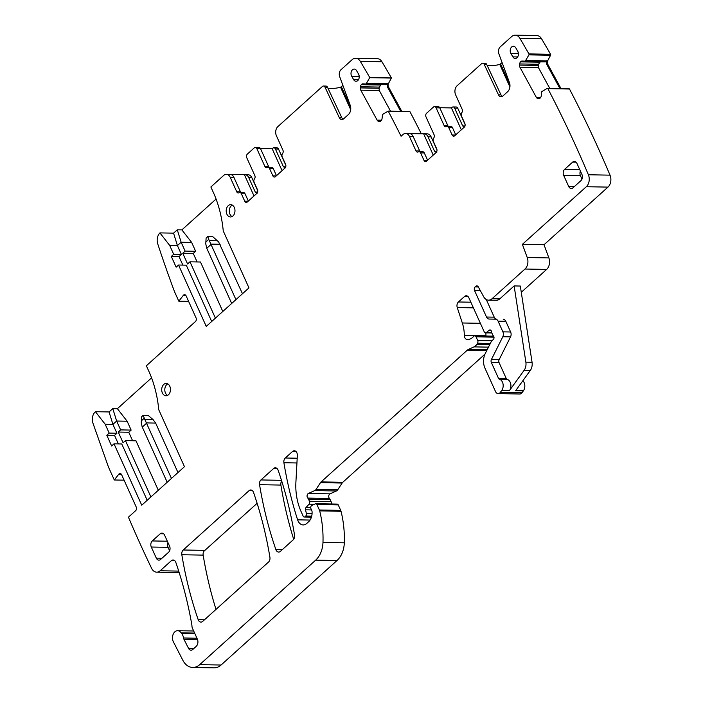 <?xml version="1.0" encoding="UTF-8"?>
<svg xmlns="http://www.w3.org/2000/svg" width="703" height="703" viewBox="0 0 703 703"><rect width="100%" height="100%" fill="white"/><g stroke="black" fill="none" stroke-linecap="round" stroke-linejoin="round"><path stroke-width="1.05" d="M179.16 572.506A8.805 6.265 -89 0 1 178.316 572.567L156.672 572.172A8.805 6.265 -89 0 1 151.628 568.367A1076.223 766.085 -89 0 1 128.438 517.18L135.635 510.694A2.645 1.881 -89 0 0 136.224 507.039L121.628 474.718A2.645 1.881 -89 0 0 120.09 473.506A2.645 1.881 -89 0 0 118.772 474.217L114.299 479.982L108.464 467.047L92.972 423.232A8.814 6.274 -89 0 1 95.423 411.703L105.186 424.243L109.185 433.101L106.803 435.254L111.636 445.974L114.027 443.821L121.76 443.962L147.191 500.281M114.027 443.821L141.742 505.193L184.467 466.687L158.755 409.752A96.873 68.964 -89 0 0 149.704 373.179L146.373 365.78L195.46 321.535A2.645 1.881 -89 0 0 196.049 317.888L186.128 295.91A2.645 1.881 -89 0 0 184.59 294.706A2.645 1.881 -89 0 0 183.281 295.409L185.873 295.462M105.186 424.243L112.919 424.392L116.918 433.241L114.527 435.394L118.368 443.901M95.423 411.703L109.07 411.949L112.919 424.392L116.636 421.035L120.635 429.893L118.245 432.046L123.087 442.767L125.477 440.614L150.899 496.933M156.672 572.172A8.805 6.265 -89 0 0 160.17 570.766L171.347 560.695A4.403 3.137 -89 0 1 173.096 559.992A4.403 3.137 -89 0 1 175.838 562.435A320.577 228.194 -89 0 1 191.787 624.501A8.805 6.265 -89 0 1 191.963 626.136A4.403 3.137 -89 0 0 192.437 628.245L197.35 639.106A5.281 3.761 -89 0 1 196.163 646.409L192.771 649.475A4.403 3.137 -89 0 1 191.014 650.178A4.403 3.137 -89 0 1 188.536 648.359L184.045 639.51A4.403 3.137 -89 0 1 183.553 637.99A8.805 6.265 -89 0 0 181.576 633.421A8.805 6.265 -89 0 1 181.146 632.841A7.048 5.018 -89 0 0 177.631 630.705A7.048 5.018 -89 0 0 173.07 634.519A7.048 5.018 -89 0 0 173.421 641.918L182.842 660.266A17.61 12.54 -89 0 0 192.719 667.463A17.61 12.54 -89 0 0 199.722 664.634L315.665 560.142A22.021 15.677 -89 0 0 322.976 542.408A83.666 59.553 -89 0 0 319.689 510.879A4.403 3.137 -89 0 0 319.382 510L316.904 504.508A1.758 1.257 -89 0 0 315.875 503.708A1.758 1.257 -89 0 0 315.471 503.787L311.833 505.431A2.206 1.564 -89 0 0 310.972 508.726L311.807 510.571A2.206 1.564 -89 0 1 312.035 511.459A10.571 7.522 -89 0 1 308.573 521.802L306.675 523.515A8.805 6.265 -89 0 1 303.169 524.93A8.805 6.265 -89 0 1 297.615 519.833A308.248 219.415 -89 0 1 283.907 462.732A4.403 3.137 -89 0 1 285.295 457.996L292.545 451.467L296.016 451.528M311.42 517.18L304.232 517.048A1.758 1.257 -89 0 1 303.204 516.248L301.095 511.582A48.437 34.482 -89 0 1 295.901 482.232L297.343 455.439A4.403 3.137 -89 0 0 294.293 450.764A4.403 3.137 -89 0 0 292.545 451.467M304.232 517.048A1.758 1.257 -89 0 0 304.926 516.767L305.708 516.064A2.206 1.564 -89 0 0 306.376 513.542L305.55 509.816L311.508 509.921M310.726 507.487L306.104 507.399A2.206 1.564 -89 0 0 305.55 509.816M306.104 507.399L309.074 504.174A2.206 1.564 -89 0 0 309.461 501.248L308.547 499.227A4.403 3.137 -89 0 0 307.8 498.084A2.645 1.881 -89 0 1 307.088 495.536A2.645 1.881 -89 0 1 308.389 493.453L314.733 490.589A4.403 3.137 -89 0 0 316.104 489.35L320.489 482.636L342.133 483.04L337.756 489.745L316.104 489.35M342.133 483.04A4.403 3.137 -89 0 1 342.765 482.293L321.113 481.898A4.403 3.137 -89 0 0 320.489 482.636M321.113 481.898L467.152 350.287L486.713 350.639M487.214 349.637L468.637 349.303A8.805 6.265 -89 0 0 467.152 350.287M468.637 349.303L474.007 346.878A8.805 6.265 -89 0 0 476.757 344.4L477.53 343.205A2.206 1.564 -89 0 0 477.706 340.533L476.036 336.834A2.206 1.564 -89 0 0 474.745 335.832A2.206 1.564 -89 0 0 473.717 336.342A14.095 10.027 -89 0 1 467.486 339.602A4.403 3.137 -89 0 1 467.381 339.602A4.403 3.137 -89 0 1 464.323 335.322A30.827 21.942 -89 0 0 462.319 322.985L457.249 307.554L473.4 307.852M491.854 332.985L485.536 332.871A2.206 1.564 -89 0 1 484.244 331.869L468.857 297.773A4.403 3.137 -89 0 0 466.282 295.77A4.403 3.137 -89 0 0 464.534 296.473L458.426 301.974A4.403 3.137 -89 0 0 457.249 307.554M485.536 332.871A2.206 1.564 -89 0 0 486.353 332.563L489.183 330.234L490.817 330.261M478.348 286.965L475.149 286.903L475.808 286.306A2.645 1.881 -89 0 1 476.862 285.884A2.645 1.881 -89 0 1 478.312 286.903L483.682 296.763A8.805 6.265 -89 0 0 488.523 300.155L496.248 300.295A8.805 6.265 -89 0 0 499.754 298.889L514.13 285.928L520.317 286.042L532.057 362.256A8.805 6.265 -89 0 1 530.299 370.455L515.677 390.657L523.41 390.798L522.021 392.722A4.403 3.137 -89 0 1 519.754 394.005L498.111 393.61A4.403 3.137 -89 0 1 495.536 391.597L484.982 368.214A13.208 9.403 -89 0 1 485.263 353.539L491.265 341.553A2.206 1.564 -89 0 1 491.705 340.955L493.304 339.514A2.206 1.564 -89 0 0 493.401 335.885A4.403 3.137 -89 0 1 492.627 334.716L491.924 333.16A4.403 3.137 -89 0 1 491.502 331.675A2.206 1.564 -89 0 0 490.009 329.927A2.206 1.564 -89 0 0 489.183 330.234M498.111 393.61A4.403 3.137 -89 0 0 500.369 392.327L501.757 390.402A6.608 4.701 -89 0 0 502.988 383.759A6.608 4.701 -89 0 0 499.385 379.225A1.758 1.257 -89 0 1 498.559 378.451L491.344 362.476L499.077 362.616L506.292 378.592A1.758 1.257 -89 0 0 507.109 379.374L499.385 379.225M499.077 362.616A2.645 1.881 -89 0 1 499.139 359.681L491.406 359.541A2.645 1.881 -89 0 0 491.344 362.476M491.406 359.541L502.812 336.737A4.403 3.137 -89 0 0 502.909 331.851L498.084 321.166A4.403 3.137 -89 0 0 495.51 319.153L489.086 319.039A4.403 3.137 -89 0 0 489.086 319.039A4.403 3.137 -89 0 1 486.511 317.027L474.56 290.559L480.36 290.664M475.149 286.903A2.645 1.881 -89 0 0 474.56 290.559M488.523 300.155A8.805 6.265 -89 0 0 492.021 298.749L524.992 269.029A8.805 6.265 -89 0 0 527.232 257.518L522.382 244.336L544.025 244.732L548.876 257.913L527.232 257.518M586.32 186.717L607.963 187.112A8.805 6.265 -89 0 0 610.028 175.161L588.385 174.757A8.805 6.265 -89 0 1 586.32 186.717L522.382 244.336M588.385 174.757A1076.223 766.085 -89 0 0 547.857 88.613A0.879 0.624 -89 0 0 547.189 88.402L541.741 91.671L541.248 95.766A3.084 2.197 -89 0 1 540.405 97.822L540.229 98.007A3.084 2.197 -89 0 1 538.841 98.657A3.084 2.197 -89 0 1 538.603 98.64L539.526 98.525M545.3 61.908L522.329 61.056A3.084 2.197 -89 0 0 522.083 61.038A3.084 2.197 -89 0 0 520.703 61.688L520.528 61.873A3.084 2.197 -89 0 0 519.675 63.929L519.561 65.098A3.084 2.197 -89 0 0 519.992 67.374L536.319 97.322A3.084 2.197 -89 0 0 537.769 98.49M525.062 61.539L528.911 54.869A0.879 0.624 -89 0 0 528.937 53.911A1076.223 766.085 -89 0 0 519.86 38.278A8.805 6.265 -89 0 0 515.176 35.15A8.805 6.265 -89 0 0 511.679 36.565L500.211 46.899A5.281 3.761 -89 0 0 498.866 53.806L509.42 82.488A7.048 5.018 -89 0 1 507.636 91.706L502.794 96.065A4.403 3.137 -89 0 1 501.046 96.768A4.403 3.137 -89 0 1 498.497 94.826L484.218 64.377A2.645 1.881 -89 0 0 482.689 63.208A2.645 1.881 -89 0 0 481.634 63.639L457.117 85.731A6.608 4.701 -89 0 0 455.641 94.87L462.152 109.281A2.645 1.881 -89 0 1 461.809 112.665A2.645 1.881 -89 0 0 461.476 116.048L464.841 123.508A2.645 1.881 -89 0 1 464.252 127.164L454.692 135.767A2.645 1.881 -89 0 1 453.646 136.197A2.645 1.881 -89 0 1 452.099 134.985L448.76 127.594A2.645 1.881 -89 0 0 447.222 126.382A2.645 1.881 -89 0 0 446.449 126.602A2.645 1.881 -89 0 1 445.676 126.812A2.645 1.881 -89 0 1 444.138 125.609L436.097 107.805A2.645 1.881 -89 0 0 434.551 106.592A2.645 1.881 -89 0 0 433.496 107.014L426.598 113.236A2.645 1.881 -89 0 0 426.009 116.891L434.05 134.695A2.645 1.881 -89 0 1 433.707 138.078A2.645 1.881 -89 0 0 433.373 141.461L436.712 148.86A2.645 1.881 -89 0 1 436.115 152.507L426.563 161.119A2.645 1.881 -89 0 1 425.517 161.541A2.645 1.881 -89 0 1 423.971 160.337L420.605 152.876A2.645 1.881 -89 0 0 419.058 151.672A2.645 1.881 -89 0 0 418.294 151.892A2.645 1.881 -89 0 1 417.52 152.103A2.645 1.881 -89 0 1 415.974 150.899L409.462 136.479A6.608 4.701 -89 0 0 405.605 133.465A6.608 4.701 -89 0 0 402.986 134.519L401.07 136.25A1076.223 766.085 -89 0 0 388.232 111.153A0.879 0.624 -89 0 0 387.986 111.206L382.537 114.475L382.045 118.579A3.084 2.197 -89 0 1 381.193 120.626L381.017 120.811A3.084 2.197 -89 0 1 379.638 121.461A3.084 2.197 -89 0 1 379.392 121.443L380.314 121.329M386.096 84.712L363.117 83.868A3.084 2.197 -89 0 0 362.88 83.842A3.084 2.197 -89 0 0 361.5 84.492L361.324 84.676A3.084 2.197 -89 0 0 360.472 86.733L360.358 87.901A3.084 2.197 -89 0 0 360.78 90.177L377.116 120.134A3.084 2.197 -89 0 0 378.566 121.294M365.859 84.342L369.708 77.673A0.879 0.624 -89 0 0 369.76 77.541A1076.223 766.085 -89 0 0 360.296 61.363A8.805 6.265 -89 0 0 355.63 58.261A8.805 6.265 -89 0 0 352.133 59.676L341.008 69.702A5.281 3.761 -89 0 0 339.663 76.609L350.217 105.292A7.048 5.018 -89 0 1 348.424 114.51L343.591 118.869A4.403 3.137 -89 0 1 341.843 119.572A4.403 3.137 -89 0 1 339.294 117.629L325.006 87.181A2.645 1.881 -89 0 0 323.485 86.012A2.645 1.881 -89 0 0 322.431 86.443L277.878 126.593A6.608 4.701 -89 0 0 276.402 135.723L282.914 150.143A2.645 1.881 -89 0 1 282.571 153.526A2.645 1.881 -89 0 0 282.228 156.91L285.594 164.37A2.645 1.881 -89 0 1 285.005 168.017L275.453 176.629A2.645 1.881 -89 0 1 274.407 177.051A2.645 1.881 -89 0 1 272.861 175.847L269.521 168.456A2.645 1.881 -89 0 0 267.975 167.244A2.645 1.881 -89 0 0 267.21 167.463A2.645 1.881 -89 0 1 266.437 167.674A2.645 1.881 -89 0 1 264.89 166.47L256.85 148.658A2.645 1.881 -89 0 0 255.312 147.454A2.645 1.881 -89 0 0 254.258 147.876L247.359 154.098A2.645 1.881 -89 0 0 246.771 157.753L254.811 175.557A2.645 1.881 -89 0 1 254.468 178.94A2.645 1.881 -89 0 0 254.135 182.323L257.465 189.713A2.645 1.881 -89 0 1 256.876 193.369L247.324 201.981A2.645 1.881 -89 0 1 246.278 202.402A2.645 1.881 -89 0 1 244.732 201.199L241.366 193.738A2.645 1.881 -89 0 0 239.82 192.534A2.645 1.881 -89 0 0 239.046 192.745A2.645 1.881 -89 0 1 238.282 192.965A2.645 1.881 -89 0 1 236.735 191.761L230.224 177.341A6.608 4.701 -89 0 0 226.366 174.326A6.608 4.701 -89 0 0 223.739 175.381L210.874 186.98L214.213 194.371A96.873 68.964 -89 0 1 223.255 230.953L248.967 287.887L206.243 326.394L178.527 265.022L186.26 265.163L211.691 321.482M183.281 295.409L178.808 301.183L174.537 291.719A1076.223 766.085 -89 0 1 157.744 243.906A8.805 6.265 -89 0 1 159.924 232.904L169.695 245.444L173.685 254.301L171.304 256.446L176.145 267.175L178.527 265.022M260.945 479.947A4.403 3.137 -89 0 0 259.556 484.683A308.248 219.415 -89 0 0 275.901 549.632A4.403 3.137 -89 0 0 278.643 552.066A4.403 3.137 -89 0 0 280.392 551.363L293.16 539.851A4.403 3.137 -89 0 0 294.548 535.106A308.248 219.415 -89 0 0 278.133 470.228A4.403 3.137 -89 0 0 275.391 467.803A4.403 3.137 -89 0 0 273.643 468.506L260.945 479.947L281.481 480.325M234.31 207.464A6.169 4.385 -89 0 0 230.707 204.652A6.169 4.385 -89 0 0 226.779 207.833A6.169 4.385 -89 0 0 226.876 214.169A6.169 4.385 -89 0 0 230.479 216.981A6.169 4.385 -89 0 0 234.407 213.8A6.169 4.385 -89 0 0 234.31 207.464M510.896 53.463A4.403 3.137 -89 0 1 510.536 48.762A4.403 3.137 -89 0 1 513.418 46.266A4.403 3.137 -89 0 1 515.791 47.866L517.751 51.266A4.403 3.137 -89 0 1 518.111 55.976A4.403 3.137 -89 0 1 515.22 58.472A4.403 3.137 -89 0 1 512.856 56.864L510.896 53.463L518.427 53.604M576.952 163.43A4.403 3.137 -89 0 0 574.377 161.418A4.403 3.137 -89 0 0 572.629 162.129L564.667 169.3A4.403 3.137 -89 0 0 563.683 175.39L568.692 186.48A4.403 3.137 -89 0 0 571.267 188.492A4.403 3.137 -89 0 0 573.015 187.789L580.977 180.609A4.403 3.137 -89 0 0 581.961 174.52L576.952 163.43M164.564 535.08A4.403 3.137 -89 0 0 161.989 533.067A4.403 3.137 -89 0 0 160.24 533.77L152.279 540.941A4.403 3.137 -89 0 0 151.294 547.031L156.303 558.12A4.403 3.137 -89 0 0 158.878 560.133A4.403 3.137 -89 0 0 160.627 559.43L168.588 552.259A4.403 3.137 -89 0 0 169.572 546.169L164.564 535.08M249.038 490.676L183.219 549.992A4.403 3.137 -89 0 0 181.831 554.737A308.248 219.415 -89 0 0 198.193 619.668A4.403 3.137 -89 0 0 200.935 622.102A4.403 3.137 -89 0 0 202.684 621.399L268.537 562.048A4.403 3.137 -89 0 0 269.917 557.312A308.248 219.415 -89 0 0 253.519 492.408A4.403 3.137 -89 0 0 250.786 489.973A4.403 3.137 -89 0 0 249.038 490.676L252.509 490.747M169.81 386.272A6.169 4.385 -89 0 0 166.207 383.451A6.169 4.385 -89 0 0 162.279 386.641A6.169 4.385 -89 0 0 162.375 392.968A6.169 4.385 -89 0 0 165.978 395.78A6.169 4.385 -89 0 0 169.906 392.599A6.169 4.385 -89 0 0 169.81 386.272M358.442 79.755L353.653 79.667A4.403 3.137 -89 0 0 356.017 81.276A4.403 3.137 -89 0 0 358.908 78.78A4.403 3.137 -89 0 0 358.548 74.07L356.579 70.678A4.403 3.137 -89 0 0 354.215 69.07A4.403 3.137 -89 0 0 351.324 71.565A4.403 3.137 -89 0 0 351.693 76.267L359.215 76.407M353.653 79.667L351.693 76.267M106.803 435.254L114.527 435.394M125.477 440.614L135.987 440.807L158.316 490.255M132.603 440.746L128.754 432.24L118.245 432.046M120.635 429.893L131.145 430.087L128.754 432.24M127.146 421.229L116.636 421.035L112.788 408.601L117.375 408.689L127.146 421.229L131.145 430.087M109.07 411.949L112.788 408.601M109.185 433.101L116.918 433.241M114.299 479.982L124.088 480.167M257.122 503.295L203.782 551.363M192.719 667.463L214.055 667.85A17.61 12.54 -89 0 0 221.058 665.029L199.722 664.634M315.875 503.708L337.212 504.095A1.758 1.257 -89 0 1 338.24 504.895L340.718 510.387A4.403 3.137 -89 0 1 341.025 511.274A83.666 59.553 -89 0 1 344.312 542.804A22.021 15.677 -89 0 1 337.001 560.537L221.058 665.029M331.104 503.981A2.206 1.564 -89 0 0 331.104 501.643L330.19 499.622A4.403 3.137 -89 0 0 329.443 498.489L307.8 498.084M314.733 490.589L336.377 490.984L330.032 493.858A2.645 1.881 -89 0 0 328.74 495.931A2.645 1.881 -89 0 0 329.443 498.489M336.377 490.984A4.403 3.137 -89 0 0 337.756 489.745M342.765 482.293L485 354.11M485.843 332.879A30.827 21.942 -89 0 1 485.966 335.718A4.403 3.137 -89 0 0 485.984 336.034M530.299 370.455L524.113 370.34L509.49 390.543A6.608 4.701 -89 0 0 510.721 383.9A6.608 4.701 -89 0 0 507.109 379.374M499.139 359.681L510.545 336.878A4.403 3.137 -89 0 0 510.633 331.992L505.809 321.306A4.403 3.137 -89 0 0 503.243 319.294A4.403 3.137 -89 0 0 503.234 319.294L503.243 319.294M486.274 299.522L494.235 317.167A4.403 3.137 -89 0 0 496.643 319.171M521.283 292.281L546.635 269.425A8.805 6.265 -89 0 0 548.876 257.913M607.963 187.112L544.025 244.732M610.028 175.161A1076.223 766.085 -89 0 0 569.5 89.017L547.857 88.613M569.5 89.017A0.879 0.624 -89 0 0 568.832 88.798M519.992 67.374L538.507 67.716L549.772 88.393M538.507 67.716L538.252 65.441L519.561 65.098M519.675 63.929L538.516 64.272L538.252 65.441M538.516 64.272L540.326 61.82M525.097 61.539L545.264 61.908L546.688 60.897L526.187 60.414M545.264 61.908L525.264 61.442M546.969 60.528L547.655 60.546A3.084 2.197 -89 0 0 547.707 64.166L546.626 64.149L546.785 60.792M528.911 54.869L550.554 55.265L547.373 61.337M550.554 55.265A0.879 0.624 -89 0 0 550.581 54.316L528.937 53.911M550.581 54.316A1076.223 766.085 -89 0 0 541.503 38.674A8.805 6.265 -89 0 0 536.828 35.545L515.176 35.15M487.117 65.353A26.424 10.281 155.7 0 0 499.78 64.448L502.127 62.655M482.689 63.208L485.158 63.261A2.645 1.881 -89 0 1 486.687 64.43L500.975 94.87A4.403 3.137 -89 0 0 502.285 96.434M455.72 134.844L452.477 127.656A2.645 1.881 91 0 0 450.931 126.452L447.222 126.382M434.551 106.592L438.259 106.663A2.645 1.881 91 0 1 439.806 107.867L447.846 125.679A2.645 1.881 -89 0 0 448.338 126.408M464.999 126.944L462.688 125.951L454.648 108.139A2.645 1.881 91 0 0 453.101 106.935A2.645 1.881 91 0 0 452.055 107.357L451.431 107.919L439.718 107.7M419.058 151.672L422.775 151.743A2.645 1.881 -89 0 1 424.313 152.946L427.591 160.196M405.605 133.465L409.313 133.526A6.608 4.701 -89 0 1 413.179 136.549L419.691 150.969A2.645 1.881 -89 0 0 420.183 151.69M436.976 149.862L431.115 136.874A6.608 4.701 -89 0 0 427.248 133.86L424.164 133.798A6.608 4.701 -89 0 0 423.645 133.834L409.831 133.579M431.115 136.874L428.022 136.821A6.608 4.701 -89 0 0 424.164 133.798M421.29 133.79A1076.223 766.085 -89 0 0 409.884 111.549L388.232 111.153M360.78 90.177L379.295 90.52L390.569 111.197M379.295 90.52L379.04 88.244L360.358 87.901M360.472 86.733L379.312 87.075L379.04 88.244M379.312 87.075L381.123 84.624M365.894 84.342L386.052 84.712L387.485 83.701L366.984 83.218M386.052 84.712L366.061 84.246M387.766 83.332L388.451 83.349A3.084 2.197 -89 0 0 388.504 86.97L387.415 86.952L387.581 83.595M369.708 77.673L391.351 78.068L388.161 84.14M391.351 78.068A0.879 0.624 -89 0 0 391.404 77.936L369.76 77.541M391.404 77.936A1076.223 766.085 -89 0 0 381.94 61.759A8.805 6.265 -89 0 0 377.274 58.657L355.63 58.261M327.914 88.156A26.424 10.281 155.7 0 0 340.577 87.251L342.923 85.458M323.485 86.012L325.955 86.065A2.645 1.881 -89 0 1 327.484 87.234L341.772 117.673A4.403 3.137 -89 0 0 343.082 119.238M276.481 175.706L273.23 168.518A2.645 1.881 91 0 0 271.692 167.314L267.975 167.244M255.312 147.454L259.02 147.525A2.645 1.881 91 0 1 260.567 148.728L268.608 166.541A2.645 1.881 -89 0 0 269.1 167.27M285.761 167.797L283.45 166.813L275.409 149.001A2.645 1.881 91 0 0 273.862 147.797A2.645 1.881 91 0 0 272.808 148.219L272.193 148.772L260.479 148.561M239.82 192.534L243.528 192.604A2.645 1.881 -89 0 1 245.075 193.808L248.352 201.058M226.366 174.326L230.074 174.388A6.608 4.701 -89 0 1 233.932 177.411L240.444 191.822A2.645 1.881 -89 0 0 240.936 192.552M257.737 190.724L251.867 177.736A6.608 4.701 -89 0 0 248.01 174.722L244.916 174.66A6.608 4.701 -89 0 0 244.407 174.696L230.584 174.441M251.867 177.736L248.783 177.674A6.608 4.701 -89 0 0 244.916 174.66M171.304 256.446L179.028 256.595L182.877 265.101M173.685 254.301L181.418 254.442L179.028 256.595M169.695 245.444L177.42 245.584L181.418 254.442M173.571 233.15A8.805 6.265 -89 0 1 173.755 232.983L177.288 229.802L181.875 229.881L191.655 242.43L181.137 242.236L177.42 245.584L173.571 233.15L159.924 232.895M178.808 301.183L188.589 301.359M117.375 408.689L151.576 377.863M281.701 481.01A4.403 3.137 -89 0 0 280.892 485.079A308.248 219.415 -89 0 0 293.687 539.263M232.245 205.074A6.169 4.385 -89 0 0 229.969 214.222A6.169 4.385 -89 0 0 232.034 216.612M518.006 51.794A4.403 3.137 -89 0 0 518.366 53.085M580.406 171.084A4.403 3.137 -89 0 0 580.441 175.697L581.996 179.133M168.026 542.734A4.403 3.137 -89 0 0 168.061 547.338L169.608 550.774M183.219 549.992L204.555 550.387A4.403 3.137 -89 0 0 203.167 555.124A308.248 219.415 -89 0 0 216.006 609.387M167.745 383.882A6.169 4.385 -89 0 0 165.469 393.021A6.169 4.385 -89 0 0 167.534 395.42M358.802 74.597A4.403 3.137 -89 0 0 359.163 75.889M523.41 390.798A6.608 4.701 -89 0 0 522.874 380.71M285.866 165.372L278.502 149.054A2.645 1.881 -89 0 0 276.956 147.85L273.862 147.797M465.105 124.519L457.741 108.2A2.645 1.881 -89 0 0 456.194 106.988L453.101 106.935M524.113 370.34A8.805 6.265 -89 0 0 525.87 362.142L514.13 285.928M561.02 88.596L547.707 64.166M546.626 64.149L559.94 88.578M451.431 107.919L461.317 129.8M428.022 136.821L434.533 151.233L436.844 152.226M423.645 133.834L433.25 155.099M401.817 111.399L388.504 86.97M387.415 86.952L400.736 111.382M272.193 148.772L282.079 170.662M248.783 177.674L255.286 192.095L257.606 193.088M244.407 174.696L254.011 195.961M181.875 229.881L216.076 199.063M191.655 242.43L195.645 251.287L193.263 253.431L197.104 261.947M177.288 229.802L181.137 242.236L185.135 251.094L182.745 253.247L187.587 263.968L189.977 261.815L200.487 262.008L222.816 311.455M189.977 261.815L215.408 318.134M185.135 251.094L195.645 251.287M182.745 253.247L193.263 253.431M177.973 472.539L155.644 423.092L153.061 419.577L148.166 415.403L143.219 415.306L141.628 416.747L141.259 422.6L142.129 426.747L167.191 482.258M142.278 427.09L146.532 423.259L144.264 418.206L141.312 420.86M146.532 423.259L171.435 478.427M143.219 415.306L144.264 418.206M242.473 293.731L218.607 241.885L212.666 236.595L207.719 236.507L206.128 237.939L205.759 243.8L206.629 247.939L231.691 303.45M206.779 248.282L211.032 244.459L208.765 239.398L205.821 242.06M211.032 244.459L235.936 299.627M207.719 236.507L208.765 239.398M118.772 474.217L121.373 474.261M178.711 571.1L160.17 570.766M277.114 468.567L273.643 468.506M174.819 560.757L171.347 560.695M297.193 458.215L285.295 457.996M194.889 633.667L181.576 633.421M194.626 633.087L181.146 632.841M193.896 648.456L188.536 648.359M197.596 639.756L184.045 639.51M196.954 638.236L183.553 637.99M337.001 560.537L315.665 560.142M344.312 542.804L322.976 542.408M341.025 511.274L319.689 510.879M340.718 510.387L319.382 510M338.24 504.895L316.904 504.508M310.058 520.062L297.615 519.833M296.938 462.969L283.907 462.732M311.508 516.89L304.926 516.767M305.708 516.064L311.701 516.169M312.07 513.638L306.376 513.542M309.074 504.174L314.399 504.271M331.104 501.643L309.461 501.248M308.547 499.227L330.19 499.622M330.032 493.858L308.389 493.453M474.007 346.878L488.471 347.141M489.719 344.637L476.757 344.4M477.53 343.205L490.316 343.442M491.88 340.797L477.706 340.533M476.036 336.834L493.998 337.159M485.966 335.718L464.323 335.322M480.386 323.31L462.319 322.985M470.852 302.202L458.426 301.974M464.534 296.473L468.005 296.534M491.731 332.66L486.353 332.563M522.021 392.722L500.369 392.327M501.757 390.402L509.49 390.543M506.292 378.592L498.559 378.451M502.812 336.737L510.545 336.878M510.633 331.992L502.909 331.851M498.084 321.166L505.809 321.306M494.235 317.167L486.511 317.027M475.808 286.306L477.891 286.349M499.754 298.889L492.021 298.749M524.992 269.029L546.635 269.425M539.087 98.648L538.603 98.64M540.712 97.409L536.319 97.322M539.781 62.224L520.528 61.873M520.703 61.688L540.009 62.04M526.116 60.52L546.688 60.897M541.503 38.674L519.86 38.278M500.975 94.87L498.497 94.826M486.687 64.43L484.218 64.377M455.491 135.046L452.099 134.985M448.76 127.594L452.477 127.656M447.846 125.679L444.138 125.609M436.097 107.805L439.806 107.867M427.362 160.398L423.971 160.337M424.313 152.946L420.605 152.876M419.691 150.969L415.974 150.899M413.179 136.549L409.462 136.479M379.884 121.452L379.392 121.443M381.509 120.213L377.116 120.134M380.569 85.028L361.324 84.676M361.5 84.492L380.806 84.843M366.913 83.323L387.485 83.701M381.94 61.759L360.296 61.363M341.772 117.673L339.294 117.629M327.484 87.234L325.006 87.181M276.253 175.908L272.861 175.847M269.521 168.456L273.23 168.518M268.608 166.541L264.89 166.47M256.85 148.658L260.567 148.728M248.124 201.26L244.732 201.199M245.075 193.808L241.366 193.738M240.444 191.822L236.735 191.761M233.932 177.411L230.224 177.341M280.892 485.079L259.556 484.683M282.184 549.746L275.901 549.632M512.856 56.864L517.645 56.952M576.1 162.191L572.629 162.129M574.342 186.585L568.692 186.48M580.441 175.697L563.683 175.39M579.72 169.572L564.667 169.3M163.711 533.832L160.24 533.77M161.962 558.226L156.303 558.12M168.061 547.338L151.294 547.031M167.34 541.222L152.279 540.941M204.476 619.782L198.193 619.668M203.167 555.124L181.831 554.737M532.057 362.256L525.87 362.142M509.903 86.873L499.78 64.448M509.921 84.624L500.615 64.017M454.648 108.139L457.741 108.2M434.533 151.233L436.853 151.277M350.7 109.677L340.577 87.251M350.709 107.427L341.412 86.82M275.409 149.001L278.502 149.054M255.286 192.095L257.614 192.139M283.45 166.813L285.726 166.848M462.688 125.951L464.964 125.986M155.644 423.092L146.373 422.916M153.061 419.577L144.783 419.427M220.144 244.284L210.874 244.117M217.561 240.778L209.283 240.619M193.685 630.995L177.631 630.705M493.629 336.175L474.745 335.832M569.061 88.745L547.409 88.35M409.849 111.549L388.205 111.153"/></g></svg>
